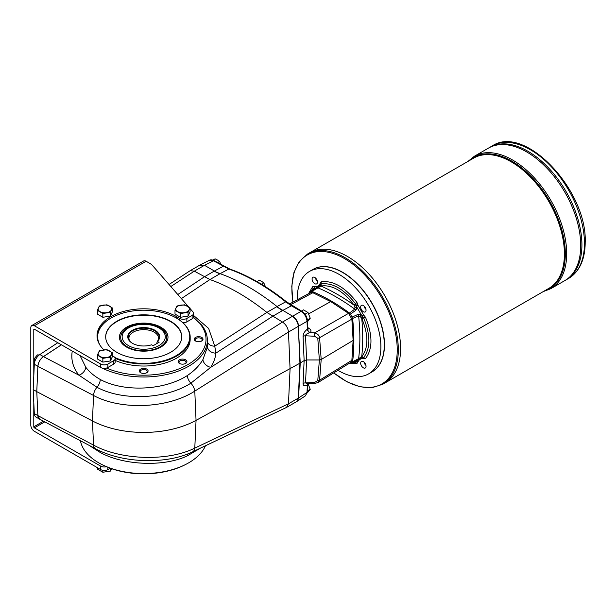 <?xml version="1.0" encoding="UTF-8"?>
<svg xmlns="http://www.w3.org/2000/svg" width="616" height="616" viewBox="0 0 616 616"><rect width="100%" height="100%" fill="white"/><g stroke="black" fill="none" stroke-linecap="round" stroke-linejoin="round"><path stroke-width="0.92" d="M100.354 345.738A46.046 26.58 180 0 1 111.15 317.995A46.046 26.58 180 0 1 176.268 317.995A46.046 26.58 180 0 1 176.268 355.586A46.046 26.58 180 0 1 114.776 357.473M176.422 318.079A46.47 26.827 180 0 1 176.569 318.164A46.47 26.827 180 0 1 190.182 337.137A46.47 26.827 180 0 1 176.569 356.11A46.47 26.827 180 0 1 115.146 358.296M97.336 338.823A46.47 26.827 180 0 1 97.243 337.137A46.47 26.827 180 0 1 110.849 318.164A46.47 26.827 180 0 1 111.003 318.079M298.306 326.349A8.447 4.874 -120 0 0 298.013 324.386C296.997 320.82 295.11 318.149 292.346 316.37A8.447 4.874 -120 0 0 292.338 316.37L282.482 322.06C285.94 324.447 287.934 327.766 288.473 332.032L298.306 326.349L299.938 363.178L298.306 398.128L300.231 363.009L298.606 397.959L297.004 401.378L305.436 395.826L307.022 392.415L307.369 384.992L308.131 383.56M80.011 355.548L85.763 367.213C89.328 371.956 94.163 376.045 100.277 379.479C123.747 392.338 163.91 390.575 187.21 375.621C194.148 370.986 199.384 365.65 202.91 359.605A8.023 5.76 -147.3 0 0 210.718 367.336L190.86 383.198C165.827 399.276 122.484 401.193 96.989 387.264L78.94 375.19L43.451 356.633C40.186 359.09 38.331 362.331 37.892 366.366L93.54 395.464C121.052 410.502 167.952 408.47 194.787 391.122L288.473 332.032L290.074 368.869L288.473 403.803L298.306 398.128A8.447 4.874 60 0 1 298.013 399.753L297.004 401.378M308.67 313.86L330.7 301.586L348.556 313.336L314.745 332.856C317.61 333.757 319.227 335.381 319.596 337.73A2.533 1.386 175.8 0 1 317.779 338.246L319.373 359.967L306.599 359.967L304.135 360.591L300.231 363.009L298.306 326.341L299.938 363.178L196.05 420.374A76.038 43.898 0 0 1 92.469 420.967L36.775 391.63L37.892 366.366M43.451 356.633L61.415 344.814M288.473 403.803L194.787 448.102A8.447 5.097 64.7 0 1 192.592 451.844L286.478 407.445L288.473 403.803M39.208 354.993L37.376 354.885L34.388 358.604L34.519 362.655M37.376 354.885L38.546 355.563M72.272 351.082C70.794 359.652 73.011 367.69 78.94 375.19A8.023 5.798 141.2 0 0 85.763 367.213M193.609 315.492L208.647 328.436L214.761 346.2L215.893 353.145A8.023 6.291 -174.2 0 1 207.5 346.877L207.453 341.272M207.5 341.688A8.023 5.529 174.4 0 0 214.761 346.2L266.867 312.412L276.723 306.722A42.242 24.386 -120 0 0 276.73 306.73L292.639 316.2C296.119 318.572 298.106 321.899 298.606 326.172L307.022 321.329A1.686 0.924 -2.5 0 0 307.476 320.666C307.045 316.639 305.174 313.513 301.863 311.296L286.486 301.786C267.552 286.64 248.579 275.691 229.575 268.938L214.268 260.722C212.189 259.713 210.572 259.567 209.409 260.283L213.467 260.784A1.686 0.978 -60 0 1 214.268 260.722M193.532 317.263L201.771 325.179A63.656 36.752 0 0 1 207.322 338.877L207.469 341.426M202.91 359.605L207.5 346.877M102.156 368.075A63.656 36.752 0 0 0 171.302 373.358A63.656 36.752 0 0 0 207.322 338.877M272.557 316.331L215.893 353.145C215.384 357.996 213.66 362.724 210.718 367.336L282.49 322.06L266.874 312.42A211.219 121.945 60 0 0 209.933 279.541L194.317 271.163L190.167 270.701L169.054 284.492M200.4 448.148L187.21 455.917C163.91 467.067 123.747 465.45 100.277 452.49L88.981 445.276M205.451 445.761A63.656 36.752 180 0 1 186.163 464.202A63.656 36.752 180 0 1 101.263 464.202A63.656 36.752 180 0 1 80.419 440.74M192.592 451.844C166.151 464.787 122.153 463.278 95.272 448.61A8.447 4.635 117.9 0 1 93.54 445.106C121.067 460.26 167.976 461.6 194.787 448.102L196.05 420.374L194.787 391.122A8.447 4.412 -122.2 0 0 190.86 383.198A8.023 4.158 58.8 0 1 187.21 375.621M177.801 294.517L204.25 276.892L214.099 271.194A42.242 24.386 -120 0 0 214.106 271.202L220.089 273.673A211.219 121.945 60 0 1 277.023 306.552L277.031 306.552M170.817 286.517L194.317 271.155L204.474 265.296L214.399 271.025L223.131 266.366A1.686 0.978 -60 0 1 223.931 266.305M100.277 379.479A8.023 4.435 117.7 0 1 96.989 387.264A8.447 4.666 -62.4 0 0 93.54 395.464L92.469 420.967L93.54 445.106L37.892 415.615L36.775 391.63L37.892 366.32A8.447 4.874 120 0 1 43.443 356.595L61.384 344.791M37.892 415.615L39.724 419.173L95.272 448.61M37.892 415.654A8.447 4.874 120 0 0 39.632 419.165L36.051 417.101A8.447 4.874 120 0 1 34.311 413.59L37.892 415.654L36.775 391.63L33.187 389.566L34.311 364.249L37.892 366.32M39.632 419.165A8.447 4.874 120 0 0 40.171 419.404M200.108 264.965L204.474 265.296L213.467 260.784L228.829 269.023L220.089 273.673M201.771 325.179L193.416 317.571A5.067 2.926 0 0 0 193.609 316.778L193.609 313.328A5.067 2.926 0 0 0 193.062 312.012L190.082 308.593M101.263 464.202L102.148 464.664A62.324 35.982 0 0 0 106.476 466.705A62.324 35.982 0 0 0 185.277 464.664L186.163 464.202M200.554 324.463A62.324 35.982 180 0 1 182.721 367.267A62.324 35.982 180 0 1 106.476 368.06A5.067 2.926 0 0 0 107.869 367.49L113.691 364.125A5.067 2.926 0 0 0 115.177 362.054L115.177 358.604A5.067 2.926 0 0 0 113.691 356.541L112.42 355.802M201.394 341.164A3.542 2.04 0 0 0 202.164 339.893A3.542 2.04 0 0 0 198.629 337.853A3.542 2.04 0 0 0 195.087 339.893A3.542 2.04 0 0 0 195.857 341.164M198.629 341.734A4.381 2.533 180 0 1 195.526 340.995A4.381 2.533 180 0 1 195.526 337.414A4.381 2.533 180 0 1 201.725 337.414A4.381 2.533 180 0 1 201.725 340.995A4.381 2.533 180 0 1 198.629 341.734M146.477 372.873A3.542 2.04 0 0 0 147.247 371.602A3.542 2.04 0 0 0 143.713 369.562A3.542 2.04 0 0 0 140.171 371.602A3.542 2.04 0 0 0 140.941 372.873M139.332 370.909A4.381 2.533 180 0 1 145.391 368.576A4.381 2.533 180 0 1 146.808 372.703A4.381 2.533 180 0 1 140.61 372.703A4.381 2.533 180 0 1 139.332 370.909M330.7 301.586L312.851 292.723L290.598 304.743M34.388 358.604L35.705 359.359M34.311 364.249A8.447 4.874 120 0 1 39.863 354.523L57.804 342.719M34.311 413.59L33.187 389.566M311.041 291.276L313.413 288.319L315.392 288.119L314.422 289.081L309.201 292.485L314.252 289.173A2.11 1.363 -123.3 0 0 314.098 289.297M309.17 292.5L312.635 286.74L314.645 286.656C317.194 286.871 319.011 285.824 320.097 283.506L321.182 281.812C333.102 280.288 345.029 287.171 356.949 302.456L358.035 305.405L363.486 314.845L365.496 317.263C372.772 335.227 372.772 348.995 365.496 358.558L363.486 358.651C360.938 358.427 359.12 359.482 358.035 361.792L356.949 363.494L350.227 363.617M317.032 287.549L314.422 289.058M311.965 291.383L311.026 291.437L319.396 285.809L321.159 283.899C332.601 282.505 344.036 289.112 355.478 303.703L355.971 304.404L354.007 304.959C343.074 290.921 332.116 284.592 321.136 285.986L311.965 291.383A194.317 112.189 60 0 1 349.441 313.02L354.77 309.147L354.962 307.407L354.123 305.174A197.097 113.798 60 0 0 321.021 286.063A2.11 1.709 46.8 0 1 320.759 284.076L320.382 284.538M316.755 287.734A2.11 1.063 57.1 0 1 316.824 287.687L311.026 291.437A21.537 12.435 60 0 1 310.472 291.822A21.537 12.435 60 0 1 309.324 292.415L308.809 293.201A194.317 112.189 60 0 0 308.762 293.578M313.413 288.319A2.11 1.709 73.6 0 0 313.213 289.851M319.442 286.902L319.311 285.855L320.22 284.777M349.087 363.432A194.317 112.189 60 0 0 349.441 363.579L355.84 360.791M358.45 359.282L355.963 362.039A2.11 1.709 -133.2 0 1 354.539 361.438M358.15 314.329L361.138 314.53L363.679 317.91C370.601 335.112 370.601 348.325 363.679 357.534L361.138 358.104L352.082 362.539L358.227 359.39A2.11 1.063 -117.1 0 0 358.612 358.674L361.861 356.51C368.553 347.747 368.553 335.096 361.861 318.557L360.214 316.509L358.612 315.8L352.591 318.48L352.082 317.109L358.15 314.329A2.11 1.14 65.8 0 1 358.612 315.8A194.995 112.582 60 0 1 358.612 358.674L352.591 361.754L352.082 362.539A21.537 12.435 60 0 0 351.466 362.824A21.537 12.435 60 0 0 350.373 363.525L355.948 360.707M289.474 303.996L310.61 292.585L312.851 292.723M348.556 313.336L351.875 319.096L319.596 337.73L321.19 359.521L353.122 340.425L351.875 319.096M351.875 360.314L319.596 380.195L318.179 382.467L350.874 362.331L351.875 360.314L353.122 340.425M352.082 317.109A21.537 12.435 60 0 1 350.373 314.152L349.441 313.02M352.591 318.48A194.317 112.189 60 0 1 352.591 361.754M365.958 365.427A3.804 2.195 60 0 1 364.041 362.116M366.043 366.274A3.804 2.195 60 0 1 365.257 368.014A3.804 2.195 60 0 1 361.453 365.819A3.804 2.195 60 0 1 361.453 361.43A3.804 2.195 60 0 1 364.387 362.447A3.804 2.195 60 0 1 366.043 366.274M297.259 299.792A59.144 34.142 60 0 1 309.494 271.433L312.897 269.469A59.144 34.142 60 0 1 342.473 272.395A59.144 34.142 60 0 1 384.292 344.829A59.144 34.142 60 0 1 372.041 371.902L368.637 373.866A59.144 34.142 60 0 1 337.961 370.285M309.494 271.433A59.144 34.142 60 0 1 355.07 287.279A59.144 34.142 60 0 1 380.88 346.793A59.144 34.142 60 0 1 368.637 373.866M358.15 359.428A2.11 1.063 -117.1 0 0 358.227 359.39L361.138 358.104L360.214 357.519M360.214 316.509L361.138 314.53L357.134 307.592L355.817 310.287L350.373 314.152M355.817 310.287A2.11 1.14 -125.8 0 0 354.77 309.147A194.995 112.582 60 0 0 317.648 287.71A2.11 1.063 57.1 0 0 316.824 287.687L319.311 285.855M363.355 305.521A3.804 2.195 60 0 1 365.842 308.87A3.804 2.195 60 0 1 365.257 311.919A3.804 2.195 60 0 1 361.453 309.725A3.804 2.195 60 0 1 361.453 305.336A3.804 2.195 60 0 1 363.355 305.521M312.089 279.025A3.804 2.195 60 0 1 312.874 277.285A3.804 2.195 60 0 1 316.678 279.479A3.804 2.195 60 0 1 316.678 283.868A3.804 2.195 60 0 1 313.744 282.852A3.804 2.195 60 0 1 312.089 279.025M315.546 278.055A4.227 2.441 -120 0 0 317.348 281.173M317.371 281.289A3.804 2.195 60 0 1 315.461 277.978M364.125 306.098A4.227 2.441 -120 0 0 365.927 309.217M365.958 309.332A3.804 2.195 60 0 1 364.041 306.021M342.558 272.449A58.89 33.995 60 0 1 342.65 272.503A58.89 33.995 60 0 1 384.292 344.621A58.89 33.995 60 0 1 384.292 344.721M364.125 362.193A4.227 2.441 -120 0 0 365.927 365.319M355.971 304.404L357.134 307.592L354.962 307.407M363.317 357.788L362.47 357.904L363.317 357.788A2.11 1.709 -106.4 0 1 361.731 356.572A197.097 113.798 60 0 0 361.731 318.349L363.325 317.14M355.963 362.039L352.221 362.608M492.161 145.969C525.094 123.77 587.387 190.652 585.2 242.373C585.069 259.559 579.548 271.571 568.622 278.409A76.461 44.144 -120 0 0 584.461 243.405A76.461 44.144 -120 0 0 551.081 166.459A76.461 44.144 -120 0 0 492.161 145.969L489.62 147.44A76.461 44.144 60 0 1 489.62 147.44L488.426 148.125A76.461 44.144 60 0 0 488.426 148.133A76.461 44.144 60 0 1 564.887 192.277A76.461 44.144 60 0 1 564.88 280.565L550.843 288.673A76.461 44.144 -120 0 0 566.682 253.669A76.461 44.144 -120 0 0 533.302 176.723A76.461 44.144 -120 0 0 474.382 156.233L467.975 161.4M526.657 151.921A76.453 44.136 60 0 1 580.719 245.561M488.426 148.125A76.461 44.144 60 0 1 564.887 192.269A76.461 44.144 60 0 1 564.887 280.565L566.073 279.88A76.461 44.144 60 0 0 566.073 191.591A76.461 44.144 60 0 0 489.612 147.447A76.461 44.144 60 0 1 566.081 191.584A76.461 44.144 60 0 1 566.081 279.872A76.461 44.144 60 0 1 566.073 279.88M527.843 151.236A76.453 44.136 60 0 1 581.904 244.875M312.99 269.415A59.144 34.142 60 0 1 372.218 303.511A59.144 34.142 60 0 1 372.133 371.848M307.553 254.015L309.825 252.706A75.191 43.413 60 0 1 385.023 296.119A75.191 43.413 60 0 1 385.023 382.944L382.752 384.253A75.191 43.413 -120 0 0 398.321 349.834A75.191 43.413 -120 0 0 365.504 274.159A75.191 43.413 -120 0 0 307.553 254.015L299.307 261.492L293.955 272.495L291.776 286.332L292.885 302.156M347.424 256.433A75.183 43.405 60 0 1 400.593 348.517M309.833 252.706A75.191 43.413 60 0 1 309.833 252.699A75.191 43.413 60 0 1 385.023 296.119A75.191 43.413 60 0 1 385.023 382.944L548.841 288.365A75.191 43.413 60 0 0 548.841 201.54A75.191 43.413 60 0 0 473.65 158.127L309.833 252.699M159.998 328.082A23.031 13.298 180 0 1 164.734 332.055A23.031 13.298 180 0 1 159.998 346.885A23.031 13.298 180 0 1 130.654 348.433A23.031 13.298 180 0 1 122.692 332.055C125.602 328.482 130.084 326.064 136.136 324.786C142.296 323.585 148.302 323.824 154.146 325.51C158.843 326.927 162.37 329.106 164.734 332.055M157.565 341.341A15.939 9.201 0 0 0 152.799 329.229A15.939 9.201 0 0 0 131.477 330.892A15.939 9.201 0 0 0 132.44 343.297A15.939 9.201 0 0 0 151.59 344.791L153.153 345.692L159.128 342.242L157.257 341.51A15.515 8.955 0 0 0 157.873 340.794A15.515 8.955 0 0 0 143.713 328.174A15.515 8.955 0 0 0 129.545 340.794A15.515 8.955 0 0 0 132.594 343.382M157.257 341.51L156.718 343.628M157.519 341.226A14.784 8.539 0 0 0 158.497 338.169A14.784 8.539 0 0 0 143.713 329.637A14.784 8.539 0 0 0 128.929 338.169A14.784 8.539 0 0 0 129.907 341.226M188.719 307.03L152.391 265.411A12.674 7.315 0 0 0 150.035 263.525L146.1 261.253A5.067 2.926 -120 0 0 143.566 261.007L31.847 325.502A5.067 2.926 60 0 1 34.388 325.756L100.701 364.041A5.067 2.926 0 0 0 107.869 364.041L113.691 360.676A5.067 2.926 0 0 0 115.177 358.604M179.703 320.166L179.703 318.426A5.067 2.926 0 0 0 186.871 318.426L192.123 315.392A5.067 2.926 0 0 0 193.609 313.328M193.416 317.571A5.067 2.926 180 0 1 192.123 318.842L186.871 321.875L186.871 318.426M182.906 322.722A5.067 2.926 0 0 0 186.871 321.875M33.788 376.053L33.788 329.545A0.847 0.485 60 0 1 34.388 329.206L100.701 367.49A5.067 2.926 0 0 0 106.476 368.06M110.249 468.206L107.869 469.585A5.067 2.926 180 0 1 100.701 469.585L34.388 431.3A5.067 2.926 60 0 1 30.8 425.094L30.8 327.827A5.067 2.926 60 0 1 31.847 325.502M106.476 466.705A5.067 2.926 180 0 1 100.701 466.135L34.388 427.851L44.776 421.852M97.251 336.59A46.677 26.95 0 0 0 97.128 337.483M179.703 318.426L176.715 316.701A46.677 26.95 0 0 0 125.849 310.857A46.677 26.95 0 0 0 97.035 335.759A46.677 26.95 0 0 0 103.95 349.88M43.536 421.19L33.788 426.819A0.847 0.485 -120 0 0 34.388 427.851M33.788 426.819L33.788 402.379M106.884 361.492A6.083 3.511 180 0 1 106.014 361.623M106.884 316.655A6.083 3.511 180 0 1 106.014 316.786M184.546 316.655A6.083 3.511 180 0 1 183.676 316.786M97.343 467.644L97.343 469.076L102.857 472.256L110.395 471.094L111.611 468.691M110.395 471.094L110.395 468.26M102.857 472.256L102.857 470.324M175.006 310.318L175.006 314.091L180.526 317.279L188.065 316.108L190.082 311.758L190.082 307.985L189.074 309.933A6.761 3.904 180 0 1 184.292 312.689A6.761 3.904 180 0 1 177.762 311.681A6.761 3.904 180 0 1 176.014 307.915A6.761 3.904 180 0 1 180.796 305.151A6.761 3.904 180 0 1 187.326 306.16A6.761 3.904 180 0 1 189.074 309.933L188.065 312.335L180.526 313.505L175.006 310.318L176.014 307.915L177.023 305.967L184.561 304.797L190.082 307.985M188.065 312.335L188.065 316.108M180.526 313.505L180.526 317.279M97.343 310.318L97.343 314.091L102.857 317.279L110.395 316.108L112.42 311.758L112.42 307.985L111.411 309.933A6.761 3.904 180 0 1 106.63 312.689A6.761 3.904 180 0 1 100.1 311.681A6.761 3.904 180 0 1 98.352 307.915A6.761 3.904 180 0 1 103.126 305.151A6.761 3.904 180 0 1 109.656 306.16A6.761 3.904 180 0 1 111.411 309.933L110.395 312.335L102.857 313.505L97.343 310.318L99.361 305.967L106.899 304.797L112.42 307.985M110.395 312.335L110.395 316.108M102.857 313.505L102.857 317.279M97.343 355.155L97.343 358.928L102.857 362.116L110.395 360.945L112.42 356.595L112.42 352.822L111.411 354.77A6.761 3.904 180 0 1 106.63 357.534A6.761 3.904 180 0 1 100.1 356.518A6.761 3.904 180 0 1 98.352 352.752A6.761 3.904 180 0 1 103.126 349.988A6.761 3.904 180 0 1 109.656 351.005A6.761 3.904 180 0 1 111.411 354.77L110.395 357.18L102.857 358.343L97.343 355.155L99.361 350.804L106.899 349.634L112.42 352.822M110.395 357.18L110.395 360.945M102.857 358.343L102.857 362.116M179.441 363.417L179.441 363.417A4.381 2.533 180 0 1 179.441 359.836A4.381 2.533 180 0 1 185.639 359.836A4.381 2.533 180 0 1 185.639 363.417A4.381 2.533 180 0 1 179.441 363.417M190.182 337.137L190.182 339.208A46.47 26.827 180 0 1 176.569 358.173A46.47 26.827 180 0 1 115.177 360.383M256.957 281.581L259.298 280.234L261.7 281.435L263.779 282.821L261.407 284.192M265.45 286.694L263.779 282.821M307.33 392.885L310.233 389.312L307.992 383.537M310.233 389.312L307.515 390.883M212.897 260.114L215.092 258.843L217.494 260.052L219.573 261.438L217.533 262.608M220.851 264.233L219.573 261.438M304.681 313.767L305.605 315.061M301.47 311.072L303.503 309.894L307.992 312.481L305.22 314.083M307.523 321.721L310.233 318.264L307.992 312.481M310.233 318.264L307.469 319.858M307.9 383.807A3.38 2.295 -131.2 0 0 307.538 384.892M307.831 383.807A3.38 2.156 -118.4 0 0 307.369 384.992C304.597 386.317 303.157 385.816 303.064 383.506A3.38 2.048 2.7 0 1 305.528 382.921L307.369 383.83L309.625 383.452M307.962 328.906A3.38 1.81 123.3 0 0 309.486 328.698L307.777 327.573M307.838 328.836L307.815 328.351L307.538 328.998A3.38 2.31 -130.9 0 0 310.141 332.617L309.625 332.771A3.38 1.887 -125.2 0 1 307.369 329.16L307.538 328.998M307.369 383.83L314.714 383.468L314.591 382.474L305.528 382.921L306.599 359.967L305.528 335.782A3.38 1.848 -2.5 0 0 303.064 336.444L304.135 360.591L303.064 383.506M309.486 328.698C311.211 329.991 311.434 331.293 310.141 332.617L314.745 332.856L314.591 336.251L305.528 335.782C305.521 334.619 306.884 333.618 309.625 332.771M317.779 380.572L319.373 359.967L321.19 359.521L319.596 380.195A2.533 1.532 -175.6 0 1 317.779 380.572L314.591 382.474M318.179 382.467L314.714 383.468M292.346 316.37L301.055 311.357C304.55 313.721 306.537 317.048 307.022 321.329L307.369 329.16C304.597 331.308 303.157 333.741 303.064 336.444M119.419 337.306A24.294 14.022 180 0 1 143.713 323.454A24.294 14.022 180 0 1 167.999 337.306M126.534 347.054A24.294 14.022 180 0 1 119.419 337.137A24.294 14.022 180 0 1 143.713 323.115A24.294 14.022 180 0 1 167.999 337.137A24.294 14.022 180 0 1 153.007 350.096A24.294 14.022 180 0 1 126.534 347.054M185.308 363.586A3.542 2.04 0 0 0 186.078 362.316A3.542 2.04 0 0 0 183.899 360.429A3.542 2.04 0 0 0 180.041 360.868A3.542 2.04 0 0 0 179.002 362.316A3.542 2.04 0 0 0 179.772 363.586M105.69 336.967A38.023 21.953 180 0 1 143.713 315.184A38.023 21.953 180 0 1 181.728 336.967M170.594 352.314A38.023 21.953 180 0 1 129.16 357.072A38.023 21.953 180 0 1 105.69 336.79A38.023 21.953 180 0 1 143.713 314.838A38.023 21.953 180 0 1 181.728 336.79A38.023 21.953 180 0 1 170.594 352.314M298.306 398.128L307.022 392.415A1.686 1.024 2.7 0 0 307.476 391.753L307.815 384.453M199.869 265.096L204.173 265.465M214.106 271.202L219.781 273.851L209.933 279.541L181.366 298.606M100.277 452.49A8.023 4.404 117.9 0 0 100.008 450.927M187.21 455.917A8.023 4.743 65.1 0 1 187.749 453.923M276.73 306.73L282.413 310.633L291.391 305.775L285.693 301.855A1.686 0.77 -51.3 0 1 286.486 301.786M282.413 310.633A42.242 24.386 -120 0 0 282.421 310.641L272.565 316.331M277.023 306.552L285.693 301.855A210.787 121.699 60 0 0 228.829 269.023A1.686 1.147 -70.6 0 1 229.575 268.938M301.863 311.296A1.686 0.978 -60 0 0 301.055 311.357L291.391 305.775A1.686 0.978 -60 0 1 292.192 305.713M39.863 354.523L43.443 356.595M314.645 286.656L313.814 290.175M313.282 290.513L312.635 286.74M320.097 283.506L320.474 286.325M358.035 361.792L354.562 360.76M361.053 358.158L362.47 357.904L363.486 358.651M469.823 160.329A75.699 43.705 60 0 1 529.383 174.705A75.699 43.705 60 0 1 565.319 253.831A75.699 43.705 60 0 1 545.014 290.575M321.182 281.812L321.136 285.986M356.949 302.456L354.007 304.959M358.035 305.405L354.562 306.006M363.486 314.845L361.23 317.548M362.47 357.904L361.23 356.91M365.496 358.558L361.861 356.51M365.496 317.263L361.861 318.557M354.007 361.045L356.949 363.494M333.826 372.826A74.498 43.012 -120 0 0 397.243 349.888A74.498 43.012 -120 0 0 344.567 258.651A74.498 43.012 -120 0 0 291.892 289.066A74.498 43.012 -120 0 0 292.993 302.094M158.959 345.599A21.568 12.451 180 0 1 122.884 340.017A21.568 12.451 180 0 1 149.295 324.763A21.568 12.451 180 0 1 158.959 345.599M192.123 315.392L192.123 318.842M113.691 364.125L113.691 360.676M100.701 364.041L100.701 367.49M107.869 364.041L107.869 367.49M107.869 469.585L107.869 467.29M100.701 469.585L100.701 466.135M176.715 318.256L176.715 316.701M33.788 329.545L34.388 329.206M146.1 261.253L34.388 325.756M317.779 338.246L314.591 336.251M190.167 270.701L200.254 264.872M286.686 407.338L296.565 401.64M333.726 372.888L346.877 381.766L359.944 386.794L372.156 387.664L382.752 384.253M543.166 291.637L550.843 288.673M488.426 148.133L474.382 156.233M568.622 278.409L566.081 279.872M184.831 316.609L183.406 316.832M107.169 316.609L105.744 316.832M107.169 361.446L105.744 361.669M307.476 391.753L305.436 395.826M209.409 260.283L200.4 264.795M307.815 328.351L307.476 320.666M97.243 338.315L97.243 337.137"/></g></svg>

